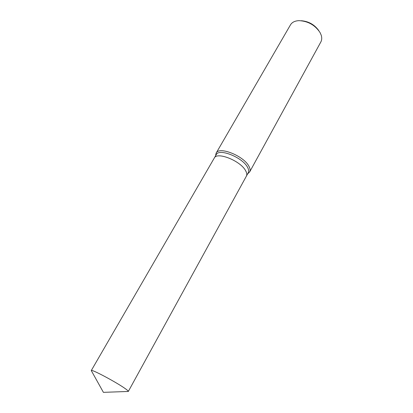 <?xml version="1.0" encoding="UTF-8"?>
<svg xmlns="http://www.w3.org/2000/svg" width="413" height="413" viewBox="0 0 413 413"><rect width="100%" height="100%" fill="white"/><g stroke="black" fill="none" stroke-linecap="round" stroke-linejoin="round"><path stroke-width="0.62" d="M246.36 176.181L248.259 172.727C248.993 171.338 248.765 169.552 247.583 167.373C242.725 157.451 218.947 147.952 216.231 154.679L214.254 158.091M214.28 158.045C216.954 151.385 240.774 160.941 245.683 170.822C246.881 172.995 247.113 174.766 246.385 176.139C247.113 174.766 246.881 172.995 245.683 170.822C240.774 160.941 216.954 151.385 214.28 158.045L91.278 370.559L91.583 371.142M247.759 173.63L249.659 171.947C250.428 170.492 250.201 168.628 248.972 166.346C243.918 155.938 219.019 146.016 216.169 153.073L215.679 154.958M249.659 171.947L320.855 41.945C321.897 39.994 322.011 37.717 321.19 35.115L320.018 32.493C314.985 25.043 307.984 21.099 299.007 20.65C294.908 20.846 292.068 22.24 290.489 24.837L216.169 153.073M318.821 30.65C314.484 24.615 308.609 21.306 301.201 20.722M127.674 391.478L128.329 391.436C128.458 391.147 127.534 390.285 125.557 388.86C117.018 382.583 90.953 368.695 91.278 370.559M247.764 173.625L248.301 173.341M91.273 370.58L103.405 392.35L128.314 391.452M246.385 176.139L128.329 391.436"/></g></svg>
